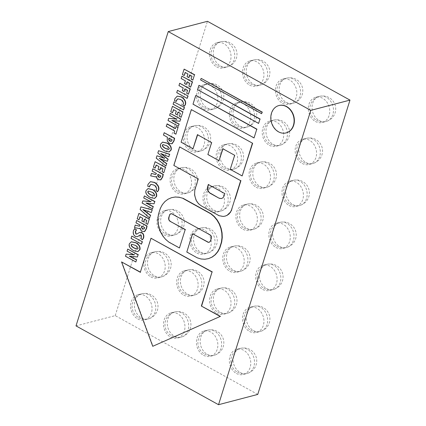 <?xml version="1.0" encoding="UTF-8"?>
<svg xmlns="http://www.w3.org/2000/svg" width="426" height="426" viewBox="0 0 426 426"><rect width="100%" height="100%" fill="white"/><g stroke="black" fill="none" stroke-linecap="round" stroke-linejoin="round"><path stroke-width="0.32" stroke-dasharray="2.13 1.6" d="M189.868 74.838L191.966 76.211M192.232 76.142L191.056 79.103M191.327 79.034L193.1 80.013M184.378 69.06L182.413 74.555M182.679 74.486L184.447 75.466M185.416 72.372L187.914 73.97M188.18 73.9L187.057 76.701M187.323 76.632L189.016 77.564M182.168 76.126L181.167 78.528M181.433 78.459L185.374 80.855M185.64 80.786L184.527 83.571M184.793 83.501L186.481 84.433M187.333 81.723L189.751 83.278M190.017 83.208L188.846 86.169M189.112 86.1L190.885 87.08M179.953 83.187L178.952 85.594M179.218 85.525L183.164 87.921M183.43 87.852L182.312 90.637M182.578 90.568L184.266 91.499M185.118 88.784L187.536 90.339M187.802 90.269L186.631 93.235M186.897 93.166L188.67 94.146M177.738 90.253L176.737 92.66M177.008 92.591L187.365 98.315M177.908 98.8L180.88 99.444C183.212 100.941 184.096 102.416 183.526 103.864L182.727 104.913M182.994 104.844L184.58 106.186M177.376 96.106L175.097 98.678L174.516 100.685M174.782 100.616L176.556 101.324M174.127 101.782L173.126 104.189M173.393 104.12L183.75 109.844M178.217 112.022L180.31 113.396M180.576 113.327L179.405 116.287M179.671 116.218L181.449 117.198M172.727 106.244L170.762 111.74M171.028 111.671L172.796 112.65M173.765 109.557L176.263 111.154M176.529 111.085L175.405 113.886M175.672 113.817L177.36 114.748M170.512 113.311L169.601 115.43M169.867 115.361L176.705 119.168M176.971 119.094L176.694 119.2M176.96 119.131L176.396 119.019M168.946 118.306L168.009 120.521M168.275 120.451L178.632 126.176M172.338 120.537L171.939 120.483M172.131 120.398L175.278 120.851M175.544 120.782L180.203 121.176M167.194 123.907L166.193 126.314M166.459 126.24L174.671 131M174.937 130.931L174 133.141M174.266 133.072L176.146 134.115M176.337 126.469L175.4 128.663M164.452 132.646L163.456 135.053M163.722 134.978L167.322 137.188M167.588 137.119L167.258 141.134M167.525 141.065L169.644 143.429L171.646 143.834M169.101 138.418L169.234 138.029L172.088 139.824M172.354 139.755L171.311 141.31M169.234 138.029L168.968 138.099M162.652 142.119L160.879 144.057C160.027 146.427 161.406 148.706 165.022 150.889L169.202 151.901M163.105 144.563L166.268 145.617M166.534 145.548C168.568 146.624 169.537 147.726 169.447 148.855L168.733 149.43M158.818 150.628L157.822 153.014M158.094 152.945L164.17 158.243M164.436 158.168L164.159 158.275M164.425 158.206L163.792 157.95M157.231 155.692L156.209 158.174M156.475 158.105L166.167 165.959M159.979 158.696L159.271 158.397M159.489 158.307L163.062 159.83M163.328 159.761L167.658 161.204M161.406 153.802L160.826 153.552M161.012 153.451L169.058 156.725M160.852 167.423L162.95 168.802M163.217 168.728L162.04 171.694M162.311 171.625L164.085 172.605M155.362 161.651L153.397 167.146M153.664 167.077L155.431 168.057M156.401 164.963L158.898 166.561M159.164 166.491L158.041 169.292M158.307 169.223L160 170.155M153.152 168.712L152.151 171.119M152.417 171.05L156.358 173.446M156.624 173.377L155.772 174.447M151.688 173.371L150.66 175.885M150.926 175.816L155.666 176.854M156.353 176.545L156.576 176.321L156.31 176.391M156.608 176.337C156.773 177.866 157.412 178.947 158.525 179.58L160.325 179.985M158.137 174.431L160.868 175.938M161.135 175.869L160.746 176.54M161.012 176.47L160.091 177.376M158.195 174.245L157.929 174.314M151.108 184.325L154.079 184.969C156.411 186.466 157.29 187.941 156.725 189.389L155.927 190.438M156.193 190.369L157.78 191.711M150.57 181.63L148.296 184.202L147.71 186.21M147.982 186.141L149.75 186.849M148.083 188.601L146.315 190.518C145.458 192.909 146.842 195.183 150.453 197.366L154.633 198.383M148.536 191.045L151.704 192.099M151.97 192.03C154.004 193.1 154.973 194.203 154.878 195.337L154.169 195.907M144.643 195.859L143.732 197.978M143.999 197.909L150.836 201.716M151.102 201.647L150.825 201.748M151.092 201.679L150.527 201.567M143.077 200.854L142.14 203.069M142.406 203L152.764 208.724M146.469 203.09L146.07 203.032M146.262 202.952L149.404 203.399M149.675 203.33L154.334 203.724M141.208 206.828L140.117 209.523M140.383 209.454L149.883 217.931M143.487 209.816L142.87 209.571M143.088 209.485L146.597 210.934M146.863 210.859L151.592 212.468M144.654 219.113L146.752 220.487M147.018 220.418L145.846 223.378M146.113 223.309L147.886 224.294M139.169 213.335L137.199 218.831M137.465 218.762L139.238 219.741M140.207 216.648L142.699 218.245M142.966 218.176L141.842 220.977M142.108 220.908L143.802 221.839M136.954 220.402L135.953 222.809M136.219 222.734L140.165 225.13M140.431 225.061L139.574 226.131M135.495 225.061L134.462 227.569M134.728 227.5L139.467 228.544M140.154 228.235L140.378 228.006L140.111 228.075M140.41 228.022C140.575 229.555 141.214 230.636 142.332 231.27L144.126 231.669M141.938 226.115L144.67 227.622M144.936 227.553L144.547 228.224M144.813 228.155L143.892 229.06M141.996 225.929L141.73 225.998M134.877 228.57L133.743 230.647C133.072 233.198 133.695 235.093 135.612 236.334L137.491 236.654M140.362 234.886L141.256 234.966L141.815 237.016L140.734 238.416M141.001 238.347L142.673 239.716M139.76 232.367L137.976 233.331M138.242 233.262L136.874 234.071M132.06 236.02L131.059 238.422M131.325 238.352L141.688 244.082M131.421 241.771L129.648 243.709C128.796 246.084 130.175 248.358 133.791 250.541L137.971 251.558M131.874 244.215L135.037 245.269M135.303 245.2C137.337 246.276 138.312 247.378 138.216 248.507L137.502 249.082M127.981 249.034L127.07 251.154M127.337 251.084L134.174 254.892M134.44 254.817L134.163 254.924M134.43 254.855L133.865 254.743M126.415 254.029L125.473 256.244M125.745 256.175L136.102 261.899M129.808 256.26L129.408 256.207M129.6 256.122L132.742 256.574M133.008 256.505L137.667 256.899M195.976 95.472L193.005 104.189M193.271 104.12L254.317 137.87M199.155 85.333L197.552 89.668M197.818 89.598L258.864 123.348M201.317 78.443L200.593 79.96M200.864 79.891L261.905 113.641M121.815 261.852L153.019 346.231M151.257 238.171L140.319 272.299M171.8 197.6L168.036 199.203M168.302 199.128L164.931 201.557M165.197 201.487L162.333 204.645M162.599 204.571L160.341 208.346M160.607 208.277L158.451 214.369M158.717 214.299L157.886 218.772M158.158 218.698L158.067 223.309M158.334 223.24L159.249 227.74L158.983 227.814M159.249 227.74L160.863 232.032L160.597 232.101M160.863 232.032L163.115 235.951L162.849 236.02M163.115 235.951L165.65 239.407M165.916 239.337L168.898 242.144M169.165 242.069L179.708 247.9M171.204 213.655L171.715 213.777M171.982 213.708L172.365 213.868L172.099 213.937M172.365 213.868L209.954 234.843M210.22 234.774L210.614 235.045L210.343 235.115M210.614 235.045L211.253 235.818L210.987 235.887M211.253 235.818L211.621 236.797L211.355 236.867M211.621 236.797L211.397 237.905M211.663 237.836L211.291 238.395M211.557 238.326L210.519 240.86M210.785 240.786L210.327 241.308M210.593 241.233L209.741 242M210.013 241.931L208.958 242.346M192.797 233.666L186.796 252.038M187.062 251.963L197.334 257.863M197.6 257.794L201.083 258.997M201.349 258.928L204.869 259.253M205.135 259.184L208.815 258.545M225.524 216.019L223.203 216.445M223.469 216.376L221.083 216.301M221.355 216.232L218.991 215.668M219.257 215.599L200.625 205.513M200.891 205.444L198.814 203.99M199.08 203.921L197.249 202.094M197.515 202.025L195.987 199.911M196.258 199.837L195.353 197.44L195.087 197.51M195.353 197.44L194.842 194.927L194.575 194.996M194.842 194.927L194.746 192.392L194.48 192.461M194.746 192.392L194.794 190.001M195.06 189.932L198.26 178.941M198.527 178.872L173.813 165.426M174.08 165.357L179.884 146.832M221.552 198.516L222.697 197.962M222.963 197.893L223.751 196.716M224.017 196.647L224.087 195.912M224.353 195.838L224.806 193.622M225.072 193.548L208.309 184.501M191.588 109.519L181.103 142.193M181.37 142.124L193.271 148.706M197.685 134.621L211.621 142.545M211.887 142.476L207.867 154.521M208.133 154.452L219.268 160.607M223.022 148.631L234.657 155.277M234.923 155.208L230.242 169.362M230.509 169.292L242.415 175.874M240.157 372.5A13.009 10.549 -104.7 0 0 247.085 373.49A13.009 10.549 -104.7 0 0 253.992 358.234A13.009 10.549 -104.7 0 0 240.493 348.324A13.009 10.549 -104.7 0 0 233.065 359.374A13.009 10.549 -104.7 0 0 240.157 372.5M236.419 373.48A13.009 10.549 -104.7 0 0 243.352 374.47A13.009 10.549 -104.7 0 0 250.259 359.214A13.009 10.549 -104.7 0 0 236.755 349.304A13.009 10.549 -104.7 0 0 229.332 360.353A13.009 10.549 -104.7 0 0 236.419 373.48M207.249 354.304A13.009 10.549 -104.7 0 0 214.177 355.3A13.009 10.549 -104.7 0 0 221.089 340.039A13.009 10.549 -104.7 0 0 207.584 330.129A13.009 10.549 -104.7 0 0 200.156 341.178A13.009 10.549 -104.7 0 0 207.249 354.304M203.511 355.284A13.009 10.549 -104.7 0 0 210.444 356.274A13.009 10.549 -104.7 0 0 217.351 341.018A13.009 10.549 -104.7 0 0 203.846 331.108A13.009 10.549 -104.7 0 0 196.423 342.158A13.009 10.549 -104.7 0 0 203.511 355.284M174.34 336.109A13.009 10.549 -104.7 0 0 181.268 337.104A13.009 10.549 -104.7 0 0 188.175 321.843A13.009 10.549 -104.7 0 0 174.676 311.933A13.009 10.549 -104.7 0 0 167.248 322.983A13.009 10.549 -104.7 0 0 174.34 336.109M170.602 337.088A13.009 10.549 -104.7 0 0 177.535 338.079A13.009 10.549 -104.7 0 0 184.442 322.823A13.009 10.549 -104.7 0 0 170.938 312.913A13.009 10.549 -104.7 0 0 163.515 323.962A13.009 10.549 -104.7 0 0 170.602 337.088M141.432 317.918A13.009 10.549 -104.7 0 0 148.36 318.909A13.009 10.549 -104.7 0 0 155.272 303.653A13.009 10.549 -104.7 0 0 141.767 293.743A13.009 10.549 -104.7 0 0 134.339 304.787A13.009 10.549 -104.7 0 0 141.432 317.918M137.694 318.893A13.009 10.549 -104.7 0 0 144.627 319.889A13.009 10.549 -104.7 0 0 151.534 304.627A13.009 10.549 -104.7 0 0 138.029 294.717A13.009 10.549 -104.7 0 0 130.606 305.767A13.009 10.549 -104.7 0 0 137.694 318.893M253.316 330.501A13.009 10.549 -104.7 0 0 260.249 331.492A13.009 10.549 -104.7 0 0 267.155 316.236A13.009 10.549 -104.7 0 0 253.651 306.321A13.009 10.549 -104.7 0 0 246.228 317.37A13.009 10.549 -104.7 0 0 253.316 330.501M249.583 331.476A13.009 10.549 -104.7 0 0 256.511 332.472A13.009 10.549 -104.7 0 0 263.422 317.21A13.009 10.549 -104.7 0 0 249.918 307.3A13.009 10.549 -104.7 0 0 242.49 318.35A13.009 10.549 -104.7 0 0 249.583 331.476M220.407 312.306A13.009 10.549 -104.7 0 0 227.34 313.296A13.009 10.549 -104.7 0 0 234.247 298.04A13.009 10.549 -104.7 0 0 220.743 288.13A13.009 10.549 -104.7 0 0 213.32 299.18A13.009 10.549 -104.7 0 0 220.407 312.306M216.674 313.286A13.009 10.549 -104.7 0 0 223.607 314.276A13.009 10.549 -104.7 0 0 230.514 299.015A13.009 10.549 -104.7 0 0 217.01 289.105A13.009 10.549 -104.7 0 0 209.581 300.154A13.009 10.549 -104.7 0 0 216.674 313.286M187.499 294.11A13.009 10.549 -104.7 0 0 194.432 295.101A13.009 10.549 -104.7 0 0 201.338 279.845A13.009 10.549 -104.7 0 0 187.834 269.935A13.009 10.549 -104.7 0 0 180.411 280.984A13.009 10.549 -104.7 0 0 187.499 294.11M183.766 295.09A13.009 10.549 -104.7 0 0 190.699 296.081A13.009 10.549 -104.7 0 0 197.605 280.825A13.009 10.549 -104.7 0 0 184.101 270.915A13.009 10.549 -104.7 0 0 176.673 281.964A13.009 10.549 -104.7 0 0 183.766 295.09M154.59 275.915A13.009 10.549 -104.7 0 0 161.523 276.911A13.009 10.549 -104.7 0 0 168.43 261.649A13.009 10.549 -104.7 0 0 154.926 251.739A13.009 10.549 -104.7 0 0 147.502 262.789A13.009 10.549 -104.7 0 0 154.59 275.915M150.857 276.895A13.009 10.549 -104.7 0 0 157.79 277.885A13.009 10.549 -104.7 0 0 164.697 262.629A13.009 10.549 -104.7 0 0 151.193 252.719A13.009 10.549 -104.7 0 0 143.764 263.769A13.009 10.549 -104.7 0 0 150.857 276.895M266.479 288.498A13.009 10.549 -104.7 0 0 273.407 289.488A13.009 10.549 -104.7 0 0 280.319 274.232A13.009 10.549 -104.7 0 0 266.814 264.322A13.009 10.549 -104.7 0 0 259.386 275.372A13.009 10.549 -104.7 0 0 266.479 288.498M262.746 289.478A13.009 10.549 -104.7 0 0 269.674 290.468A13.009 10.549 -104.7 0 0 276.586 275.212A13.009 10.549 -104.7 0 0 263.082 265.302A13.009 10.549 -104.7 0 0 255.653 276.352A13.009 10.549 -104.7 0 0 262.746 289.478M233.57 270.302A13.009 10.549 -104.7 0 0 240.504 271.298A13.009 10.549 -104.7 0 0 247.41 256.037A13.009 10.549 -104.7 0 0 233.906 246.127A13.009 10.549 -104.7 0 0 226.478 257.176A13.009 10.549 -104.7 0 0 233.57 270.302M229.838 271.282A13.009 10.549 -104.7 0 0 236.765 272.273A13.009 10.549 -104.7 0 0 243.677 257.016A13.009 10.549 -104.7 0 0 230.173 247.107A13.009 10.549 -104.7 0 0 222.745 258.156A13.009 10.549 -104.7 0 0 229.838 271.282M200.662 252.112A13.009 10.549 -104.7 0 0 207.595 253.103A13.009 10.549 -104.7 0 0 214.502 237.841A13.009 10.549 -104.7 0 0 200.997 227.931A13.009 10.549 -104.7 0 0 193.569 238.981A13.009 10.549 -104.7 0 0 200.662 252.112M196.929 253.087A13.009 10.549 -104.7 0 0 203.857 254.082A13.009 10.549 -104.7 0 0 210.769 238.821A13.009 10.549 -104.7 0 0 197.265 228.911A13.009 10.549 -104.7 0 0 189.836 239.96A13.009 10.549 -104.7 0 0 196.929 253.087M167.753 233.917A13.009 10.549 -104.7 0 0 174.687 234.907A13.009 10.549 -104.7 0 0 181.593 219.651A13.009 10.549 -104.7 0 0 168.089 209.741A13.009 10.549 -104.7 0 0 160.661 220.79A13.009 10.549 -104.7 0 0 167.753 233.917M164.021 234.896A13.009 10.549 -104.7 0 0 170.948 235.887A13.009 10.549 -104.7 0 0 177.86 220.625A13.009 10.549 -104.7 0 0 164.356 210.716A13.009 10.549 -104.7 0 0 156.928 221.765A13.009 10.549 -104.7 0 0 164.021 234.896M279.642 246.5A13.009 10.549 -104.7 0 0 286.57 247.49A13.009 10.549 -104.7 0 0 293.482 232.234A13.009 10.549 -104.7 0 0 279.978 222.324A13.009 10.549 -104.7 0 0 272.549 233.373A13.009 10.549 -104.7 0 0 279.642 246.5M275.91 247.474A13.009 10.549 -104.7 0 0 282.837 248.47A13.009 10.549 -104.7 0 0 289.749 233.208A13.009 10.549 -104.7 0 0 276.245 223.299A13.009 10.549 -104.7 0 0 268.817 234.348A13.009 10.549 -104.7 0 0 275.91 247.474M246.734 228.304A13.009 10.549 -104.7 0 0 253.662 229.294A13.009 10.549 -104.7 0 0 260.574 214.038A13.009 10.549 -104.7 0 0 247.069 204.129A13.009 10.549 -104.7 0 0 239.641 215.178A13.009 10.549 -104.7 0 0 246.734 228.304M243.001 229.284A13.009 10.549 -104.7 0 0 249.929 230.274A13.009 10.549 -104.7 0 0 256.841 215.018A13.009 10.549 -104.7 0 0 243.337 205.108A13.009 10.549 -104.7 0 0 235.908 216.152A13.009 10.549 -104.7 0 0 243.001 229.284M213.825 210.109A13.009 10.549 -104.7 0 0 220.753 211.099A13.009 10.549 -104.7 0 0 227.665 195.843A13.009 10.549 -104.7 0 0 214.161 185.933A13.009 10.549 -104.7 0 0 206.732 196.982A13.009 10.549 -104.7 0 0 213.825 210.109M210.093 211.088A13.009 10.549 -104.7 0 0 217.02 212.079A13.009 10.549 -104.7 0 0 223.932 196.823A13.009 10.549 -104.7 0 0 210.428 186.913A13.009 10.549 -104.7 0 0 203 197.962A13.009 10.549 -104.7 0 0 210.093 211.088M180.917 191.913A13.009 10.549 -104.7 0 0 187.845 192.909A13.009 10.549 -104.7 0 0 194.757 177.647A13.009 10.549 -104.7 0 0 181.252 167.737A13.009 10.549 -104.7 0 0 173.824 178.787A13.009 10.549 -104.7 0 0 180.917 191.913M177.184 192.893A13.009 10.549 -104.7 0 0 184.112 193.883A13.009 10.549 -104.7 0 0 191.024 178.627A13.009 10.549 -104.7 0 0 177.52 168.717A13.009 10.549 -104.7 0 0 170.091 179.767A13.009 10.549 -104.7 0 0 177.184 192.893M292.806 204.496A13.009 10.549 -104.7 0 0 299.734 205.492A13.009 10.549 -104.7 0 0 306.645 190.23A13.009 10.549 -104.7 0 0 293.141 180.32A13.009 10.549 -104.7 0 0 285.713 191.37A13.009 10.549 -104.7 0 0 292.806 204.496M289.068 205.476A13.009 10.549 -104.7 0 0 296.001 206.466A13.009 10.549 -104.7 0 0 302.907 191.21A13.009 10.549 -104.7 0 0 289.403 181.3A13.009 10.549 -104.7 0 0 281.98 192.35A13.009 10.549 -104.7 0 0 289.068 205.476M259.897 186.306A13.009 10.549 -104.7 0 0 266.825 187.296A13.009 10.549 -104.7 0 0 273.737 172.035A13.009 10.549 -104.7 0 0 260.233 162.125A13.009 10.549 -104.7 0 0 252.804 173.174A13.009 10.549 -104.7 0 0 259.897 186.306M256.159 187.28A13.009 10.549 -104.7 0 0 263.092 188.276A13.009 10.549 -104.7 0 0 269.999 173.015A13.009 10.549 -104.7 0 0 256.495 163.105A13.009 10.549 -104.7 0 0 249.072 174.154A13.009 10.549 -104.7 0 0 256.159 187.28M226.989 168.11A13.009 10.549 -104.7 0 0 233.917 169.101A13.009 10.549 -104.7 0 0 240.828 153.845A13.009 10.549 -104.7 0 0 227.324 143.935A13.009 10.549 -104.7 0 0 219.896 154.984A13.009 10.549 -104.7 0 0 226.989 168.11M223.251 169.085A13.009 10.549 -104.7 0 0 230.184 170.08A13.009 10.549 -104.7 0 0 237.09 154.819A13.009 10.549 -104.7 0 0 223.586 144.909A13.009 10.549 -104.7 0 0 216.163 155.959A13.009 10.549 -104.7 0 0 223.251 169.085M194.08 149.915A13.009 10.549 -104.7 0 0 201.008 150.905A13.009 10.549 -104.7 0 0 207.92 135.649A13.009 10.549 -104.7 0 0 194.416 125.739A13.009 10.549 -104.7 0 0 186.987 136.789A13.009 10.549 -104.7 0 0 194.08 149.915M190.342 150.895A13.009 10.549 -104.7 0 0 197.275 151.885A13.009 10.549 -104.7 0 0 204.182 136.629A13.009 10.549 -104.7 0 0 190.683 126.714A13.009 10.549 -104.7 0 0 183.255 137.763A13.009 10.549 -104.7 0 0 190.342 150.895M207.238 107.916A13.009 10.549 -104.7 0 0 214.171 108.907A13.009 10.549 -104.7 0 0 221.078 93.645A13.009 10.549 -104.7 0 0 207.574 83.736A13.009 10.549 -104.7 0 0 200.151 94.785A13.009 10.549 -104.7 0 0 207.238 107.916M203.506 108.891A13.009 10.549 -104.7 0 0 210.439 109.887A13.009 10.549 -104.7 0 0 217.345 94.625A13.009 10.549 -104.7 0 0 203.841 84.715A13.009 10.549 -104.7 0 0 196.413 95.765A13.009 10.549 -104.7 0 0 203.506 108.891M240.147 126.107A13.009 10.549 -104.7 0 0 247.08 127.102A13.009 10.549 -104.7 0 0 253.987 111.841A13.009 10.549 -104.7 0 0 240.482 101.931A13.009 10.549 -104.7 0 0 233.059 112.981A13.009 10.549 -104.7 0 0 240.147 126.107M236.414 127.086A13.009 10.549 -104.7 0 0 243.347 128.077A13.009 10.549 -104.7 0 0 250.254 112.821A13.009 10.549 -104.7 0 0 236.75 102.911A13.009 10.549 -104.7 0 0 229.321 113.96A13.009 10.549 -104.7 0 0 236.414 127.086M273.055 144.302A13.009 10.549 -104.7 0 0 279.988 145.293A13.009 10.549 -104.7 0 0 286.895 130.036A13.009 10.549 -104.7 0 0 273.391 120.127A13.009 10.549 -104.7 0 0 265.968 131.176A13.009 10.549 -104.7 0 0 273.055 144.302M269.323 145.282A13.009 10.549 -104.7 0 0 276.256 146.272A13.009 10.549 -104.7 0 0 283.162 131.016A13.009 10.549 -104.7 0 0 269.658 121.106A13.009 10.549 -104.7 0 0 262.23 132.156A13.009 10.549 -104.7 0 0 269.323 145.282M305.964 162.498A13.009 10.549 -104.7 0 0 312.897 163.488A13.009 10.549 -104.7 0 0 319.804 148.232A13.009 10.549 -104.7 0 0 306.299 138.322A13.009 10.549 -104.7 0 0 298.876 149.372A13.009 10.549 -104.7 0 0 305.964 162.498M302.231 163.477A13.009 10.549 -104.7 0 0 309.164 164.468A13.009 10.549 -104.7 0 0 316.071 149.206A13.009 10.549 -104.7 0 0 302.567 139.297A13.009 10.549 -104.7 0 0 295.138 150.346A13.009 10.549 -104.7 0 0 302.231 163.477M220.402 65.913A13.009 10.549 -104.7 0 0 227.335 66.903A13.009 10.549 -104.7 0 0 234.241 51.647A13.009 10.549 -104.7 0 0 220.737 41.737A13.009 10.549 -104.7 0 0 213.309 52.787A13.009 10.549 -104.7 0 0 220.402 65.913M216.669 66.893A13.009 10.549 -104.7 0 0 223.597 67.883A13.009 10.549 -104.7 0 0 230.509 52.627A13.009 10.549 -104.7 0 0 217.004 42.717A13.009 10.549 -104.7 0 0 209.576 53.767A13.009 10.549 -104.7 0 0 216.669 66.893M253.31 84.108A13.009 10.549 -104.7 0 0 260.243 85.099A13.009 10.549 -104.7 0 0 267.15 69.843A13.009 10.549 -104.7 0 0 253.646 59.933A13.009 10.549 -104.7 0 0 246.217 70.982A13.009 10.549 -104.7 0 0 253.31 84.108M249.577 85.088A13.009 10.549 -104.7 0 0 256.505 86.079A13.009 10.549 -104.7 0 0 263.417 70.817A13.009 10.549 -104.7 0 0 249.913 60.907A13.009 10.549 -104.7 0 0 242.485 71.957A13.009 10.549 -104.7 0 0 249.577 85.088M319.127 120.494A13.009 10.549 -104.7 0 0 326.06 121.49A13.009 10.549 -104.7 0 0 332.967 106.228A13.009 10.549 -104.7 0 0 319.463 96.319A13.009 10.549 -104.7 0 0 312.034 107.368A13.009 10.549 -104.7 0 0 319.127 120.494M315.394 121.474A13.009 10.549 -104.7 0 0 322.322 122.464A13.009 10.549 -104.7 0 0 329.234 107.208A13.009 10.549 -104.7 0 0 315.73 97.298A13.009 10.549 -104.7 0 0 308.302 108.348A13.009 10.549 -104.7 0 0 315.394 121.474M286.219 102.304A13.009 10.549 -104.7 0 0 293.152 103.294A13.009 10.549 -104.7 0 0 300.058 88.038A13.009 10.549 -104.7 0 0 286.554 78.128A13.009 10.549 -104.7 0 0 279.126 89.172A13.009 10.549 -104.7 0 0 286.219 102.304M282.486 103.278A13.009 10.549 -104.7 0 0 289.414 104.274A13.009 10.549 -104.7 0 0 296.326 89.013A13.009 10.549 -104.7 0 0 282.821 79.103A13.009 10.549 -104.7 0 0 275.393 90.152A13.009 10.549 -104.7 0 0 282.486 103.278M279.003 105.52A14.138 11.47 -104.7 0 0 271.064 117.576A14.138 11.47 -104.7 0 0 278.769 131.762A14.138 11.47 -104.7 0 0 286.171 132.875M257.746 394.428L115.222 315.629L76.014 325.901M115.222 315.629L207.462 21.3M180.88 99.444L180.613 99.514M183.526 103.864L183.26 103.933M175.097 98.678L174.83 98.747M172.2 116.649L171.934 116.719M167.429 137.577L167.162 137.646M169.644 143.429L169.378 143.498M172.253 140.367L171.987 140.436M160.879 144.057L160.613 144.126M165.022 150.889L164.755 150.958M160.884 144.041L160.618 144.11M169.447 148.855L169.175 148.924M161.246 155.628L160.98 155.698M164.75 155.037L164.484 155.112M156.512 173.739L156.246 173.808M154.026 176.625L153.754 176.699M158.525 179.58L158.259 179.65M154.079 184.969L153.813 185.038M156.725 189.389L156.459 189.458M148.296 184.202L148.03 184.272M150.453 197.366L150.186 197.435M154.878 195.337L154.611 195.406M146.331 199.198L146.065 199.267M140.314 225.423L140.047 225.492M137.827 228.315L137.561 228.384M142.332 231.27L142.066 231.339M133.743 230.647L133.476 230.722M135.612 236.334L135.346 236.403M141.256 234.966L140.985 235.035M141.815 237.016L141.549 237.085M129.648 243.709L129.382 243.778M133.791 250.541L133.524 250.61M129.653 243.693L129.387 243.763M138.216 248.507L137.949 248.576M129.669 252.373L129.403 252.442M177.77 98.832L178.041 98.763M171.177 141.352L171.449 141.283M162.966 144.59L163.233 144.52M168.605 149.473L168.872 149.398M155.644 174.49L155.911 174.42M159.958 177.418L160.229 177.349M150.969 184.357L151.235 184.288M148.397 191.072L148.663 191.002M154.042 195.949L154.308 195.88M139.446 226.174L139.717 226.105M143.764 229.108L144.031 229.039M140.234 234.912L140.5 234.843M136.735 234.114L137.002 234.044M131.735 244.247L132.001 244.178M137.38 249.125L137.646 249.056M237.506 372.271A12.961 12.961 0 0 0 256.734 360.689A12.961 12.961 0 0 0 237.085 349.826A12.961 12.961 0 0 0 237.506 372.271M243.352 374.47L247.085 373.49M236.755 349.304L240.493 348.324M204.597 354.075A12.961 12.961 0 0 0 223.826 342.493A12.961 12.961 0 0 0 204.176 331.63A12.961 12.961 0 0 0 204.597 354.075M210.444 356.274L214.177 355.3M203.846 331.108L207.584 330.129M171.689 335.885A12.961 12.961 0 0 0 190.917 324.298A12.961 12.961 0 0 0 171.268 313.435A12.961 12.961 0 0 0 171.689 335.885M177.535 338.079L181.268 337.104M170.938 312.913L174.676 311.933M138.78 317.69A12.961 12.961 0 0 0 158.009 306.102A12.961 12.961 0 0 0 138.359 295.239A12.961 12.961 0 0 0 138.78 317.69M144.627 319.889L148.36 318.909M138.029 294.717L141.767 293.743M250.664 330.272A12.961 12.961 0 0 0 269.898 318.685A12.961 12.961 0 0 0 250.248 307.822A12.961 12.961 0 0 0 250.664 330.272M256.511 332.472L260.249 331.492M249.918 307.3L253.651 306.321M217.755 312.077A12.961 12.961 0 0 0 236.989 300.495A12.961 12.961 0 0 0 217.34 289.632A12.961 12.961 0 0 0 217.755 312.077M223.607 314.276L227.34 313.296M217.01 289.105L220.743 288.13M184.847 293.881A12.961 12.961 0 0 0 204.081 282.3A12.961 12.961 0 0 0 184.431 271.437A12.961 12.961 0 0 0 184.847 293.881M190.699 296.081L194.432 295.101M184.101 270.915L187.834 269.935M151.938 275.686A12.961 12.961 0 0 0 171.172 264.104A12.961 12.961 0 0 0 151.523 253.241A12.961 12.961 0 0 0 151.938 275.686M157.79 277.885L161.523 276.911M151.193 252.719L154.926 251.739M263.827 288.269A12.961 12.961 0 0 0 283.061 276.687A12.961 12.961 0 0 0 263.412 265.824A12.961 12.961 0 0 0 263.827 288.269M269.674 290.468L273.407 289.488M263.082 265.302L266.814 264.322M230.919 270.073A12.961 12.961 0 0 0 250.153 258.491A12.961 12.961 0 0 0 230.503 247.628A12.961 12.961 0 0 0 230.919 270.073M236.765 272.273L240.504 271.298M230.173 247.107L233.906 246.127M198.01 251.883A12.961 12.961 0 0 0 217.244 240.296A12.961 12.961 0 0 0 197.595 229.433A12.961 12.961 0 0 0 198.01 251.883M203.857 254.082L207.595 253.103M197.265 228.911L200.997 227.931M165.102 233.688A12.961 12.961 0 0 0 184.336 222.1A12.961 12.961 0 0 0 164.686 211.243A12.961 12.961 0 0 0 165.102 233.688M170.948 235.887L174.687 234.907M164.356 210.716L168.089 209.741M276.991 246.271A12.961 12.961 0 0 0 296.219 234.683A12.961 12.961 0 0 0 276.575 223.82A12.961 12.961 0 0 0 276.991 246.271M282.837 248.47L286.57 247.49M276.245 223.299L279.978 222.324M244.082 228.075A12.961 12.961 0 0 0 263.311 216.493A12.961 12.961 0 0 0 243.667 205.63A12.961 12.961 0 0 0 244.082 228.075M249.929 230.274L253.662 229.294M243.337 205.108L247.069 204.129M211.174 209.88A12.961 12.961 0 0 0 230.402 198.298A12.961 12.961 0 0 0 210.758 187.435A12.961 12.961 0 0 0 211.174 209.88M217.02 212.079L220.753 211.099M210.428 186.913L214.161 185.933M178.265 191.684A12.961 12.961 0 0 0 197.494 180.102A12.961 12.961 0 0 0 177.85 169.239A12.961 12.961 0 0 0 178.265 191.684M184.112 193.883L187.845 192.909M177.52 168.717L181.252 167.737M290.154 204.267A12.961 12.961 0 0 0 309.382 192.685A12.961 12.961 0 0 0 289.733 181.822A12.961 12.961 0 0 0 290.154 204.267M296.001 206.466L299.734 205.492M289.403 181.3L293.141 180.32M257.245 186.077A12.961 12.961 0 0 0 276.474 174.49A12.961 12.961 0 0 0 256.83 163.627A12.961 12.961 0 0 0 257.245 186.077M263.092 188.276L266.825 187.296M256.495 163.105L260.233 162.125M224.337 167.881A12.961 12.961 0 0 0 243.565 156.294A12.961 12.961 0 0 0 223.922 145.431A12.961 12.961 0 0 0 224.337 167.881M230.184 170.08L233.917 169.101M223.586 144.909L227.324 143.935M191.428 149.686A12.961 12.961 0 0 0 210.657 138.104A12.961 12.961 0 0 0 191.013 127.241A12.961 12.961 0 0 0 191.428 149.686M197.275 151.885L201.008 150.905M190.683 126.714L194.416 125.739M210.439 109.887L214.171 108.907M203.841 84.715L207.574 83.736M204.592 107.687A12.961 12.961 0 0 0 223.82 96.1A12.961 12.961 0 0 0 204.171 85.237A12.961 12.961 0 0 0 204.592 107.687M243.347 128.077L247.08 127.102M236.75 102.911L240.482 101.931M237.495 125.878A12.961 12.961 0 0 0 256.729 114.296A12.961 12.961 0 0 0 237.08 103.433A12.961 12.961 0 0 0 237.495 125.878M276.256 146.272L279.988 145.293M269.658 121.106L273.391 120.127M270.404 144.073A12.961 12.961 0 0 0 289.637 132.491A12.961 12.961 0 0 0 269.988 121.628A12.961 12.961 0 0 0 270.404 144.073M309.164 164.468L312.897 163.488M302.567 139.297L306.299 138.322M303.312 162.269A12.961 12.961 0 0 0 322.546 150.687A12.961 12.961 0 0 0 302.897 139.824A12.961 12.961 0 0 0 303.312 162.269M223.597 67.883L227.335 66.903M217.004 42.717L220.737 41.737M217.75 65.684A12.961 12.961 0 0 0 236.984 54.102A12.961 12.961 0 0 0 217.335 43.239A12.961 12.961 0 0 0 217.75 65.684M256.505 86.079L260.243 85.099M249.913 60.907L253.646 59.933M250.658 83.879A12.961 12.961 0 0 0 269.892 72.298A12.961 12.961 0 0 0 250.243 61.435A12.961 12.961 0 0 0 250.658 83.879M322.322 122.464L326.06 121.49M315.73 97.298L319.463 96.319M316.475 120.265A12.961 12.961 0 0 0 335.709 108.683A12.961 12.961 0 0 0 316.06 97.82A12.961 12.961 0 0 0 316.475 120.265M283.567 102.075A12.961 12.961 0 0 0 302.801 90.488A12.961 12.961 0 0 0 283.152 79.625A12.961 12.961 0 0 0 283.567 102.075M289.414 104.274L293.152 103.294M282.821 79.103L286.554 78.128"/><path stroke-width="0.64" d="M189.81 75.019L188.745 77.633L189.602 74.907L191.966 76.211L191.056 79.103L192.834 80.088L194.474 74.859L184.112 69.129L182.413 74.555L184.181 75.535L185.15 72.441L187.914 73.97L187.057 76.701L188.745 77.633M194.474 74.859L192.834 80.088M194.741 74.784L184.112 69.129M185.358 72.558L184.181 75.535M190.619 87.149L192.525 81.851L181.897 76.195L181.167 78.528L185.374 80.855L184.527 83.571L186.215 84.502L187.067 81.792L189.751 83.278L188.846 86.169L190.619 87.149L192.259 81.92L181.897 76.195M187.275 81.904L186.215 84.502M192.525 81.851L192.259 81.92M188.404 94.215L190.31 88.917L179.687 83.262L178.952 85.594L183.164 87.921L182.312 90.637L184 91.569L184.852 88.858L187.536 90.339L186.631 93.235L188.404 94.215L190.044 88.986L179.687 83.262M185.06 88.97L184 91.569M190.31 88.917L190.044 88.986M187.099 98.39L188.095 95.983L177.472 90.323L176.737 92.66L187.099 98.39L187.829 96.052M188.095 95.983L177.472 90.323M177.908 98.8L176.758 100.121L176.284 101.393L176.492 100.19L177.77 98.832L180.613 99.514C182.946 101.01 183.83 102.485 183.26 103.933L182.727 104.913L184.314 106.255L185.097 104.78C186.087 102.054 184.815 99.45 181.284 96.974L177.237 96.138L174.83 98.747L174.516 100.685L176.284 101.393M177.237 96.138L181.551 96.904C185.086 99.38 186.354 101.984 185.363 104.711L184.314 106.255M183.484 109.913L184.485 107.512L173.856 101.851L173.126 104.189L183.484 109.913L184.218 107.581M184.485 107.512L173.856 101.851M178.159 112.203L177.094 114.818L177.951 112.091L180.31 113.396L179.405 116.287L181.183 117.272L182.818 112.043L172.461 106.314L170.762 111.74L172.53 112.72L173.499 109.626L176.263 111.154L175.405 113.886L177.094 114.818M182.818 112.043L181.183 117.272M183.084 111.969L172.461 106.314M173.707 109.743L172.53 112.72M169.601 115.43L176.705 119.168L168.68 118.375L168.009 120.521L178.366 126.245L179.011 124.19L171.864 120.467L179.937 121.245L180.603 119.104L170.246 113.38L169.601 115.43M176.396 119.019L168.68 118.375M179.011 124.19L178.366 126.245M179.277 124.12L172.12 120.436M180.603 119.104L179.937 121.245M180.874 119.035L170.246 113.38M175.459 128.476L167.194 123.907L166.193 126.314L174.671 131L174 133.141L175.879 134.185L177.951 127.576L176.071 126.538L175.4 128.663L166.923 123.977M177.951 127.576L175.879 134.185M178.217 127.507L176.071 126.538M171.646 143.834L172.216 143.637L174.048 140.82L174.612 138.258L164.186 132.715L163.456 135.053L167.322 137.188L167.258 141.134L169.378 143.498L171.944 143.706L173.781 140.889L174.346 138.333L164.186 132.715M171.779 143.802L172.216 143.637M174.612 138.258L174.346 138.333M172.088 139.824L171.177 141.352L169.942 141.091C168.92 140.553 168.547 139.685 168.834 138.487L168.968 138.099L172.088 139.824M171.311 141.31L170.208 141.022C169.186 140.484 168.813 139.616 169.101 138.418L169.234 138.029M160.613 144.126C159.755 146.496 161.14 148.775 164.755 150.958L169.069 151.938L170.922 150.011C171.396 147.146 170.091 144.872 167.013 143.179L162.514 142.151L160.613 144.126M169.202 151.901L171.188 149.941C171.662 147.076 170.357 144.803 167.28 143.109L162.652 142.119M162.365 145.16L162.966 144.59L166.268 145.617C168.302 146.693 169.271 147.795 169.175 148.924L168.605 149.473L165.421 148.482C163.233 147.321 162.21 146.219 162.359 145.175L163.105 144.563M168.733 149.43L165.687 148.413C163.499 147.252 162.476 146.15 162.625 145.106L162.631 145.085M157.822 153.014L164.17 158.243L156.965 155.762L156.209 158.174L165.9 166.028L166.619 163.738L159.223 158.376L167.391 161.278L167.982 159.388L160.746 153.52L168.792 156.795L169.553 154.366L158.552 150.697L157.822 153.014M163.792 157.95L156.965 155.762M166.619 163.738L165.9 166.028M166.885 163.669L159.979 158.696M167.982 159.388L167.391 161.278M168.249 159.319L160.996 153.509M169.553 154.366L168.792 156.795M169.82 154.297L158.552 150.697M160.794 167.61L159.729 170.224L160.586 167.493L162.95 168.802L162.04 171.694L163.818 172.674L165.458 167.445L155.096 161.72L153.397 167.146L155.165 168.126L156.134 165.032L158.898 166.561L158.041 169.292L159.729 170.224M165.458 167.445L163.818 172.674M165.725 167.375L155.096 161.72M156.342 165.15L155.165 168.126M160.325 179.985L160.921 179.772L162.711 176.992L163.307 174.33L152.881 168.787L152.151 171.119L156.358 173.446L156.246 173.808L155.644 174.49L151.422 173.446L150.66 175.885L155.533 176.896L156.342 176.407C156.502 177.94 157.146 179.021 158.259 179.65L160.655 179.847L162.444 177.062L163.041 174.399L152.881 168.787M155.772 174.447L154.148 174.234M154.414 174.165L151.422 173.446M155.666 176.854L156.353 176.545M160.458 179.953L160.921 179.772M163.307 174.33L163.041 174.399M160.868 175.938L159.958 177.418L158.829 177.179C157.892 176.636 157.551 175.826 157.79 174.745L157.929 174.314L160.868 175.938M160.091 177.376L159.095 177.104C158.163 176.566 157.817 175.757 158.062 174.671L158.137 174.431M151.108 184.325L149.957 185.645L149.483 186.918L149.691 185.715L150.969 184.357L153.813 185.038C156.145 186.535 157.024 188.01 156.459 189.458L155.927 190.438L157.508 191.78L158.291 190.305C159.287 187.578 158.014 184.975 154.484 182.498L150.437 181.662L148.03 184.272L147.71 186.21L149.483 186.918M150.437 181.662L154.75 182.429C158.28 184.905 159.553 187.509 158.563 190.236L157.508 191.78M146.043 190.608C145.191 192.978 146.571 195.257 150.186 197.435L154.505 198.42L156.353 196.492C156.827 193.628 155.527 191.354 152.449 189.661L147.95 188.633L146.043 190.608M154.633 198.383L156.619 196.423C157.098 193.558 155.794 191.285 152.716 189.591L148.083 188.601M154.169 195.907L151.124 194.895C148.935 193.734 147.913 192.627 148.062 191.583L148.397 191.072L151.704 192.099C153.738 193.17 154.707 194.272 154.611 195.406L154.042 195.949L150.857 194.964C148.669 193.803 147.646 192.701 147.795 191.657L148.536 191.045M143.732 197.978L150.836 201.716L142.811 200.923L142.14 203.069L152.497 208.799L153.142 206.738L145.985 203.053L154.068 203.793L154.734 201.658L144.377 195.928L143.732 197.978M150.527 201.567L142.811 200.923M153.142 206.738L152.497 208.799M153.408 206.669L146.251 202.984M154.734 201.658L154.068 203.793M155 201.589L144.377 195.928M140.117 209.523L149.617 218L150.421 215.434L142.806 209.587L151.326 212.537L152.135 209.954L140.937 206.898L140.117 209.523M150.421 215.434L149.617 218M150.687 215.364L143.077 209.517M152.135 209.954L151.326 212.537M152.401 209.885L140.937 206.898M144.6 219.294L143.535 221.914L144.387 219.182L146.752 220.487L145.846 223.378L147.62 224.364L149.26 219.134L138.897 213.405L137.199 218.831L138.972 219.811L139.936 216.722L142.699 218.245L141.842 220.977L143.535 221.914M149.26 219.134L147.62 224.364M149.526 219.065L138.897 213.405M140.149 216.834L138.972 219.811M144.126 231.669L144.728 231.462L146.512 228.677L147.108 226.014L136.687 220.471L135.953 222.809L140.165 225.13L139.446 226.174L135.223 225.13L134.462 227.569L139.334 228.581L140.143 228.096C140.308 229.625 140.947 230.706 142.066 231.339L144.462 231.531L146.246 228.746L146.842 226.084L136.687 220.471M139.574 226.131L137.949 225.924M138.216 225.849L135.223 225.13M139.467 228.544L140.154 228.235M144.26 231.643L144.728 231.462M147.108 226.014L146.842 226.084M144.67 227.622L143.764 229.108L142.63 228.863C141.698 228.32 141.352 227.511 141.597 226.43L141.73 225.998L144.67 227.622M143.892 229.06L142.896 228.794C141.965 228.251 141.618 227.441 141.863 226.36L141.938 226.115M136.874 234.071L136.118 233.906L135.505 231.648L136.512 229.875L134.611 228.64L133.476 230.722C132.8 233.267 133.423 235.163 135.346 236.403L137.358 236.696L140.234 234.912L140.985 235.035L141.549 237.085L140.734 238.416L142.406 239.785L143.322 238.07C143.913 235.45 143.301 233.629 141.485 232.612L139.627 232.399L136.735 234.114L135.851 233.975L135.239 231.717L136.245 229.949L134.611 228.64M137.491 236.654L138.892 235.807M139.158 235.738L140.362 234.886M139.627 232.399L141.751 232.543C143.567 233.56 144.18 235.381 143.594 237.996L142.406 239.785M136.512 229.875L136.245 229.949M141.416 244.151L142.417 241.744L131.794 236.089L131.059 238.422L141.416 244.151L142.151 241.814M142.417 241.744L131.794 236.089M129.382 243.778C128.53 246.153 129.909 248.427 133.524 250.61L137.838 251.596L139.691 249.663C140.165 246.803 138.865 244.524 135.782 242.836L131.283 241.803L129.382 243.778M137.971 251.558L139.957 249.593C140.431 246.734 139.132 244.455 136.048 242.767L131.421 241.771M137.502 249.082L134.462 248.07C132.268 246.904 131.251 245.802 131.394 244.758L131.735 244.247L135.037 245.269C137.071 246.345 138.045 247.447 137.949 248.576L137.38 249.125L134.195 248.14C132.001 246.974 130.984 245.871 131.128 244.828L131.874 244.215M127.07 251.154L134.174 254.892L126.149 254.098L125.473 256.244L135.835 261.969L136.48 259.913L129.328 256.191L137.401 256.969L138.072 254.828L127.715 249.103L127.07 251.154M133.865 254.743L126.149 254.098M136.48 259.913L135.835 261.969M136.746 259.844L129.584 256.159M138.072 254.828L137.401 256.969M138.338 254.759L127.715 249.103M257.022 129.227L195.976 95.472L256.756 129.296L254.045 137.939L256.756 129.296M195.71 95.546L193.005 104.189L254.045 137.939M260.201 119.083L199.155 85.333L259.935 119.152L258.598 123.423L259.935 119.152M198.889 85.402L197.552 89.668L258.598 123.423M262.363 112.192L201.317 78.443L262.091 112.262L261.639 113.71L262.091 112.262M201.051 78.512L200.593 79.96L261.639 113.71M140.585 272.225L121.548 261.921L152.753 346.301L220.189 316.459L201.354 306.044L212.036 271.99L150.99 238.24L140.319 272.299L121.548 261.921M220.189 316.459L152.753 346.301M220.46 316.39L201.354 306.044M201.62 305.974L212.036 271.99M212.302 271.921L150.99 238.24M208.548 258.614L212.244 257.043L215.295 254.732L217.846 251.702L219.8 248.07L221.69 242.048L222.265 237.559L222.079 232.937L221.147 228.347L219.507 223.975L217.212 219.986L214.353 216.53L211.046 213.751L209.23 212.744L183.223 198.367L179.138 197.281L175.278 197.02L171.529 197.669L168.036 199.203L164.931 201.557L162.333 204.645L160.341 208.346L158.451 214.369L157.886 218.772L158.067 223.309L158.983 227.814L160.597 232.101L162.849 236.02L165.65 239.407L168.898 242.144L179.442 247.969L185.177 229.673L169.644 221.03L168.632 219.268L168.696 217.739L169.702 214.661L170.23 214.033L171.715 213.777L209.954 234.843L210.987 235.887L211.397 237.905L210.327 241.308L208.958 242.346L208.09 242.287L192.531 233.741L186.796 252.038L197.334 257.863L201.083 258.997L204.869 259.253L208.548 258.614L211.978 257.112L215.029 254.801L217.579 251.771L219.534 248.14L221.424 242.117L221.994 237.628L221.813 233.006L220.881 228.416L219.241 224.044L216.946 220.056L214.086 216.605L210.779 213.82L182.956 198.436M183.223 198.367L179.138 197.281M179.405 197.211L175.278 197.02M175.544 196.95L171.529 197.669M185.177 229.673L179.442 247.969M185.443 229.603L170.038 221.302M170.304 221.232L169.644 221.03M169.91 220.961L169 220.253M169.266 220.183L168.632 219.268M168.898 219.198L168.856 218.16L168.59 218.229M168.856 218.16L168.962 217.665L168.696 217.739M168.962 217.665L169.537 215.061M169.804 214.992L169.969 214.587L169.702 214.661M169.969 214.587L170.23 214.033M170.496 213.964L171.204 213.655M209.225 242.277L208.09 242.287M208.357 242.218L207.664 242.106M207.931 242.037L192.531 233.741M212.244 257.043L211.978 257.112M215.295 254.732L215.029 254.801M217.846 251.702L217.579 251.771M219.8 248.07L219.534 248.14M221.69 242.048L221.424 242.117M222.265 237.559L221.994 237.628M222.079 232.937L221.813 233.006M221.147 228.347L220.881 228.416M219.507 223.975L219.241 224.044M217.212 219.986L216.946 220.056M214.353 216.53L214.086 216.605M211.046 213.751L210.779 213.82M234.854 199.176L231.393 210.236L230.296 212.265L227.17 215.252L225.253 216.088L223.203 216.445L218.991 215.668L201.62 206.067L198.814 203.99L197.249 202.094L195.987 199.911L194.575 194.996L194.794 190.001L198.26 178.941L173.813 165.426L179.618 146.906L240.663 180.656L231.393 210.236M231.659 210.167L230.296 212.265M230.567 212.196L228.874 213.958M229.14 213.889L227.17 215.252M227.436 215.178L225.253 216.088M240.663 180.656L179.618 146.906M240.93 180.587L235.125 199.107M208.575 184.431L207.664 187.605L207.739 189.479L208.405 191.247L210.007 193.207L218.959 198.154L221.286 198.585L222.697 197.962L223.751 196.716L224.806 193.622L208.309 184.501L207.398 187.674L207.473 189.549L208.138 191.317L210.007 193.207M210.274 193.132L218.959 198.154M219.225 198.085L219.72 198.479M219.986 198.41L221.552 198.516M207.861 186.721L207.59 186.79M207.664 187.605L207.398 187.674M207.739 189.479L207.473 189.549M208.405 191.247L208.138 191.317M209.56 192.643L209.294 192.717M242.144 175.943L252.629 143.269L191.322 109.588L181.103 142.193L193.005 148.775L197.419 134.691L211.621 142.545L207.867 154.521L219.001 160.677L222.755 148.701L234.657 155.277L230.242 169.362L242.144 175.943L252.362 143.338M252.629 143.269L191.322 109.588M197.685 134.621L193.005 148.775M223.022 148.631L219.001 160.677M286.171 132.875A14.138 11.47 -104.7 0 0 286.304 132.843A14.138 11.47 -104.7 0 0 293.812 116.255A14.138 11.47 -104.7 0 0 279.137 105.483A14.138 11.47 -104.7 0 0 279.003 105.52M278.503 131.831A14.138 11.47 -104.7 0 0 286.038 132.912A14.138 11.47 -104.7 0 0 293.546 116.325A14.138 11.47 -104.7 0 0 278.87 105.552A14.138 11.47 -104.7 0 0 270.798 117.565A14.138 11.47 -104.7 0 0 278.503 131.831M76.014 325.901L168.254 31.572L310.778 110.371L218.538 404.7L76.014 325.901M310.778 110.371L349.986 100.099L207.462 21.3L168.254 31.572M349.986 100.099L257.746 394.428L218.538 404.7M176.758 100.121L176.492 100.19M185.363 104.711L185.097 104.78M181.551 96.904L181.284 96.974M173.473 118.646L173.206 118.716M176.987 122.853L176.721 122.922M174.048 140.82L173.781 140.889M170.208 141.022L169.942 141.091M169.101 138.418L168.834 138.487M171.188 149.941L170.922 150.011M167.28 143.109L167.013 143.179M165.687 148.413L165.421 148.482M162.625 145.106L162.359 145.175M160.874 156.869L160.607 156.938M162.977 160.82L162.711 160.89M164.409 156.188L164.143 156.257M162.711 176.992L162.444 177.062M159.095 177.104L158.829 177.179M158.062 174.671L157.79 174.745M149.957 185.645L149.691 185.715M158.563 190.236L158.291 190.305M154.75 182.429L154.484 182.498M156.619 196.423L156.353 196.492M152.716 189.591L152.449 189.661M151.124 194.895L150.857 194.964M147.604 201.2L147.337 201.269M151.118 205.401L150.852 205.47M146.517 212.095L146.251 212.164M146.512 228.677L146.246 228.746M142.896 228.794L142.63 228.863M141.863 226.36L141.597 226.43M143.594 237.996L143.322 238.07M141.751 232.543L141.485 232.612M136.118 233.906L135.851 233.975M135.505 231.648L135.239 231.717M139.957 249.593L139.691 249.663M136.048 242.767L135.782 242.836M134.462 248.07L134.195 248.14M130.942 254.37L130.675 254.439M134.456 258.577L134.19 258.646M232.016 209.022L231.749 209.091M169.069 151.938L169.335 151.869M162.514 142.151L162.78 142.082M155.533 176.896L155.799 176.827M154.505 198.42L154.771 198.351M147.95 188.633L148.216 188.564M139.334 228.581L139.606 228.512M137.358 236.696L137.625 236.627M137.838 251.596L138.104 251.526M131.283 241.803L131.554 241.734M286.038 132.912L286.304 132.843M278.87 105.552L279.137 105.483"/></g></svg>
